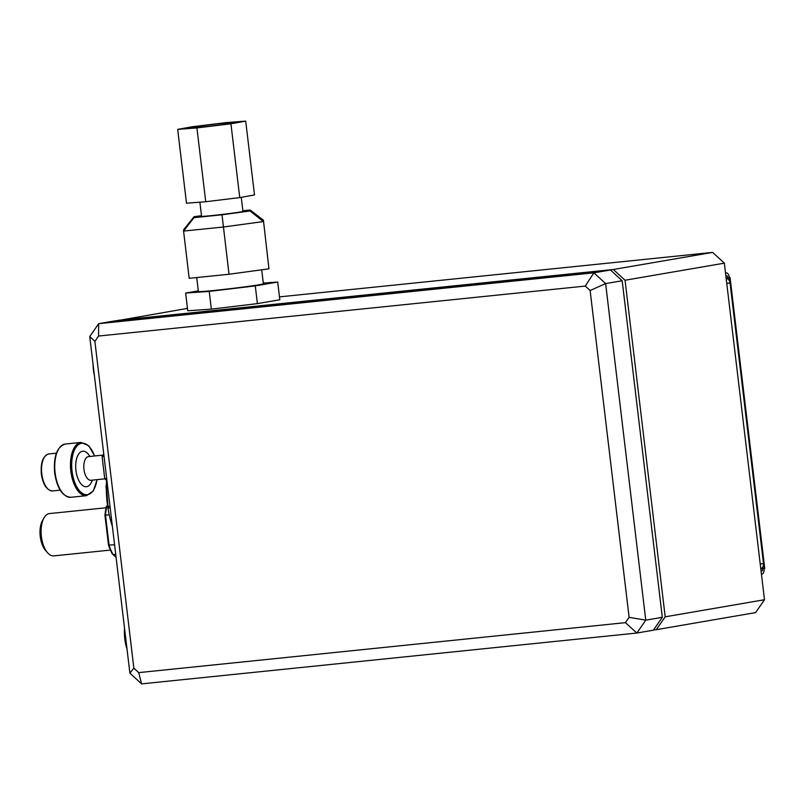 <?xml version="1.0" encoding="UTF-8"?>
<svg xmlns="http://www.w3.org/2000/svg" width="805" height="805" viewBox="0 0 805 805"><rect width="100%" height="100%" fill="white"/><g stroke="black" fill="none" stroke-linecap="round" stroke-linejoin="round"><path stroke-width="1.21" d="M47.646 552.824L45.633 550.56A18.294 8.966 -95.9 0 1 40.25 536.522A18.294 8.966 -95.9 0 1 42.544 520.463L44.054 517.836A21.272 10.425 84.1 0 0 41.387 536.502A21.272 10.425 84.1 0 0 47.646 552.824A21.272 10.425 84.1 0 0 53.855 555.883L110.426 550.077M112.388 526.379A62.468 30.61 -95.9 0 1 107.85 507.482M107.317 503.759A62.468 30.61 -95.9 0 1 107.226 502.954A62.468 30.61 -95.9 0 1 106.381 491.442M201.039 127.15A24.542 0.714 173.2 0 1 188.561 128.025A24.542 0.714 173.2 0 1 200.234 126.003A24.542 0.714 173.2 0 1 224.786 123.064A24.542 0.714 173.2 0 1 237.274 122.219A24.542 0.714 173.2 0 1 201.039 127.15M199.892 202.176L201.582 216.293A20.819 0.604 -6.8 0 0 212.178 215.559A20.819 0.604 -6.8 0 0 242.929 211.363L241.258 197.326M196.732 277.544L198.392 291.521A32.723 0.956 -6.8 0 0 215.056 290.364A32.723 0.956 -6.8 0 0 263.376 283.773L261.706 269.806M127.019 649.122A27.511 13.484 -95.9 0 1 124.785 638.908A27.511 13.484 -95.9 0 1 124.544 628.353M94.406 375.633A27.511 13.484 -95.9 0 1 93.461 370.109A27.511 13.484 -95.9 0 1 93.078 364.494M106.582 480.404L104.751 478.774L102.104 456.616L103.754 454.01M106.381 484.55A62.468 30.61 -95.9 0 1 106.703 478.734M104.962 515.472L105.495 515.17L109.098 545.357A39.998 19.602 84.1 0 0 113.072 554.645L112.126 553.558A38.509 18.867 -95.9 0 1 108.494 545.076L104.962 515.472A38.509 18.867 -95.9 0 1 106.26 506.969L106.924 505.792A39.998 19.602 84.1 0 0 105.495 515.17L109.208 514.787M116.071 557.302L113.072 554.645L115.719 554.373M114.582 544.794L108.494 545.076M107.417 505.017L106.924 505.792L107.478 505.741M201.512 215.68L194.055 216.696L193.985 217.662L222.009 214.794L250.103 210.97L250.174 210.014L242.858 210.759M198.312 290.877L185.633 293.06L209.23 291.41L255.276 285.906L277.705 282.042L263.285 283.048M117.933 320.551L187.454 308.406M118.083 320.34L613.33 269.494L712.626 252.408L279.476 296.874M185.633 293.06L187.746 310.77L211.343 309.12L257.389 303.616L279.818 299.762L277.705 282.042M590.135 290.525L585.275 286.077L98.582 336.047L94.889 341.37L133.861 668.17L138.722 672.618L625.415 622.647L629.108 617.324L590.135 290.525L605.632 283.591L645.761 620.162L636.856 633.032L141.61 683.878L129.887 673.121L89.747 336.55L98.653 323.68L115.206 320.833L610.452 269.987L593.899 272.835L605.632 283.591L622.174 280.744L610.452 269.987M622.305 281.79L662.143 615.916M613.33 269.494L625.052 280.241L665.192 616.821L656.276 629.691L755.573 612.605L764.488 599.735L724.349 263.154L712.626 252.408M665.192 616.821L764.488 599.735M625.052 280.241L724.349 263.154M656.276 629.691L653.549 629.973M629.108 617.324L645.761 620.162L662.314 617.314L622.174 280.744M98.582 336.047L98.653 323.68L593.899 272.835L585.275 286.077M625.415 622.647L636.856 633.032L653.398 630.184L662.314 617.314M129.887 673.121L133.861 668.17M138.722 672.618L141.61 683.878M89.747 336.55L94.889 341.37M209.23 291.41L211.343 309.12M255.276 285.906L257.389 303.616M250.103 210.97L263.316 221.576L223.388 227.01L183.57 231.075L189.195 278.319L229.023 274.253L268.95 268.82L263.416 220.208L268.95 268.82M222.009 214.794L229.023 274.253M193.985 217.662L183.57 231.075L183.661 229.707L194.055 216.696M250.174 210.014L263.416 220.208M177.684 129.384L186.488 203.192L205.728 201.733L239.739 197.597L254.501 194.931L245.706 121.122L226.457 122.581L192.455 126.717L177.684 129.384L196.923 127.915L205.728 201.733M196.923 127.915L230.934 123.789L239.739 197.597M230.934 123.789L245.706 121.122M106.079 507.764L49.508 513.57A21.272 10.425 84.1 0 0 44.054 517.836M104.751 478.774L106.683 478.573M102.104 456.616L104.036 456.415M760.232 564.074L763.492 563.52A5.162 4.498 80.2 0 1 761.46 568.421L764.096 568.642L763.492 563.52L729.411 277.755L726.895 278.5A5.162 4.498 80.2 0 1 730.024 282.877L726.774 283.441M725.879 275.964L726.573 275.843A2.194 1.077 84.1 0 1 726.613 275.833A2.194 1.077 84.1 0 1 727.891 277.836L729.33 277.584A5.162 2.536 84.1 0 0 726.311 272.875A5.162 2.536 84.1 0 0 726.221 272.885L725.526 273.006M764.036 568.652A5.162 2.536 84.1 0 1 762.134 574.035L761.439 574.156M761.077 571.158L761.782 571.087L761.087 571.208M727.891 277.836L726.835 278.017M761.782 571.087A2.194 1.077 84.1 0 0 762.587 568.803M730.065 277.604L764.75 568.491L764.096 568.642M760.806 568.904L761.51 568.843M761.46 568.421A5.162 4.498 80.2 0 1 760.795 568.793M726.15 278.278A5.162 4.498 80.2 0 1 726.895 278.5M88.107 456.677L88.52 456.606A11.894 5.826 84.1 0 0 83.972 469.426A11.894 5.826 84.1 0 0 90.945 480.273L104.831 478.844M92.273 480.142A17.851 8.744 -95.9 0 1 83.318 485.958A17.851 8.744 -95.9 0 1 75.942 470.452A17.851 8.744 -95.9 0 1 79.645 452.823A17.851 8.744 -95.9 0 1 89.838 456.465M94.557 455.982A25.881 12.679 84.1 0 0 78.83 444.39A25.881 12.679 84.1 0 0 72.047 471.126A25.881 12.679 84.1 0 0 84.374 494.361A25.881 12.679 84.1 0 0 96.992 479.649M70.8 497.299L86.527 495.679A26.776 13.122 -95.9 0 1 70.85 471.277A26.776 13.122 -95.9 0 1 81.064 442.418L65.326 444.028A26.776 13.122 84.1 0 0 55.112 472.887A26.776 13.122 84.1 0 0 70.8 497.299C62.498 496.554 57.115 488.434 54.66 472.927C53.412 456.365 56.974 446.735 65.326 444.028M41.79 473.984A18.596 9.107 84.1 0 0 52.677 490.929C46.811 490.426 43.027 484.791 41.337 474.014C40.512 462.392 43.027 455.7 48.884 453.94A18.596 9.107 84.1 0 0 41.79 473.984M106.069 485.838L106.974 484.288A1.489 0.725 84.1 0 1 107.015 484.278L106.974 484.288A1.489 0.725 84.1 0 0 106.401 485.757L107.991 506.496L109.993 506.295M110.174 507.844L108.756 507.985A0.896 0.775 -89.7 0 0 108.836 507.985A1.489 0.725 84.1 0 1 107.991 506.496L105.948 485.828L107.528 485.646M107.991 507.17A0.896 0.775 -89.7 0 0 108.756 507.985L107.649 506.576M86.527 495.679L93.35 490.869L97.133 479.639M52.677 490.929L60.194 490.165M88.52 456.606L103.06 455.107M48.884 453.94L56.4 453.175M94.698 455.972L88.721 445.739L81.064 442.418"/></g></svg>
